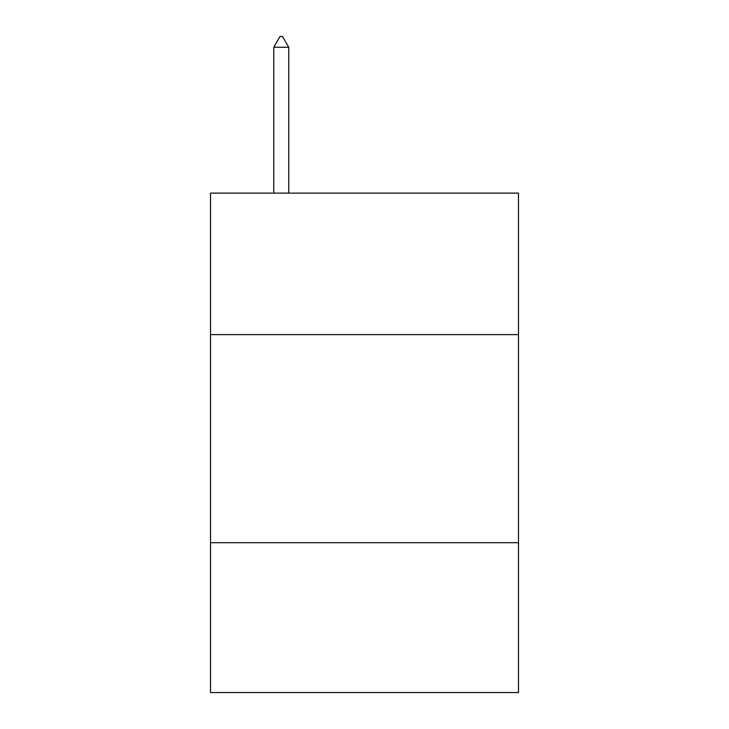 <?xml version="1.0" encoding="UTF-8"?>
<svg xmlns="http://www.w3.org/2000/svg" width="729" height="729" viewBox="0 0 729 729"><rect width="100%" height="100%" fill="white"/><g stroke="black" fill="none" stroke-linecap="round" stroke-linejoin="round"><path stroke-width="1.09" d="M518.492 334.62L518.492 193.112L210.508 193.112L210.508 334.62L518.492 334.62L518.492 692.55L210.508 692.55L210.508 334.62M518.492 542.713L210.508 542.713M288.748 47.276L282.506 36.45L280.009 36.45L273.767 47.276L288.748 47.276L288.748 193.112M273.767 47.276L273.767 193.112"/></g></svg>
